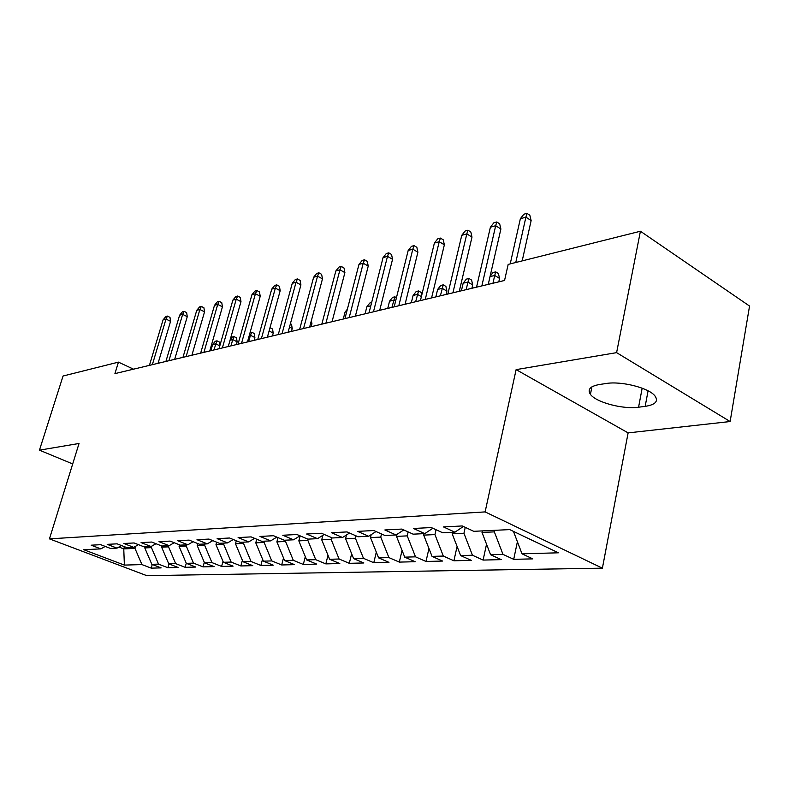 <?xml version="1.0" encoding="UTF-8"?>
<svg xmlns="http://www.w3.org/2000/svg" width="789" height="789" viewBox="0 0 789 789"><rect width="100%" height="100%" fill="white"/><g stroke="black" fill="none" stroke-linecap="round" stroke-linejoin="round"><path stroke-width="1.18" d="M730.131 421.533L616.604 352.644L516.114 369.627L628.123 432.885L730.131 421.533L749.55 306.053L640.421 231.236L508.175 264.404L504.556 280.47L114.928 373.621L118.458 362.131L63.061 376.018L39.45 450.164L72.687 463.942M628.123 432.885L602.392 568.169L146.784 575.654L49.451 538.867L485.117 511.903L602.392 568.169M124.425 546.669L123.765 548.897L124.376 565.092L141.951 564.589L151.222 568.129L161.143 567.893L151.823 564.313L158.53 564.125L167.889 567.725L178.166 567.478L168.757 563.839L175.7 563.642L185.149 567.311L195.81 567.054L186.303 563.336L193.502 563.129L203.049 566.877L214.105 566.601L204.499 562.823L211.965 562.606L221.61 566.423L233.08 566.147L223.386 562.291L231.138 562.064L240.872 565.96L252.786 565.664L242.992 561.729L251.05 561.502L260.883 565.466L273.27 565.171L263.378 561.157L271.761 560.92L281.683 564.963L294.563 564.648L284.582 560.555L293.301 560.308L303.321 564.441L316.724 564.115L306.645 559.934L315.728 559.677L325.847 563.888L339.803 563.553L329.634 559.283L339.092 559.016L349.31 563.316L363.867 562.971L353.6 558.602L363.473 558.326L373.779 562.725L388.967 562.36L378.612 557.892L388.918 557.606L399.323 562.103L415.182 561.719L404.737 557.152L415.517 556.847L426.001 561.462L442.59 561.058L432.047 556.383L443.329 556.058L453.902 560.782L471.26 560.358L460.638 555.574L472.453 555.239L483.105 560.072L501.291 559.628L490.59 554.726L502.978 554.371L513.708 559.332L532.792 558.868L522.012 553.829L513.461 531.391M124.376 565.092L83.733 549.696L100.854 548.888L105.233 546.422M522.012 553.829L558.395 552.803L509.724 529.606L473.735 531.313L462.246 525.947L443.497 526.924L454.928 532.19L442.698 532.772L431.307 527.555L413.466 528.472L424.798 533.611L413.14 534.163L401.857 529.074L384.854 529.961L396.078 534.972L384.963 535.494L373.789 530.533L357.565 531.372L368.68 536.264L358.078 536.757L347.002 531.924L331.518 532.723L342.525 537.496L332.386 537.97L321.419 533.246L306.615 534.015L317.513 538.67L307.809 539.134L296.96 534.518L282.787 535.248L293.577 539.804L284.287 540.238L273.546 535.731L259.976 536.431L270.647 540.879L261.741 541.303L251.119 536.895L238.11 537.565L248.663 541.915L240.122 542.319L229.609 538.009L217.123 538.65L227.577 542.911L219.372 543.296L208.967 539.074L196.984 539.696L207.32 543.868L199.439 544.242L189.143 540.11L177.624 540.702L187.851 544.785L180.277 545.14L170.089 541.096L159.003 541.668L169.122 545.672L161.834 546.018L151.754 542.043L141.083 542.595L151.093 546.521L144.071 546.846L134.11 542.96L123.834 543.493L133.736 547.339L126.96 547.655L117.107 543.838L107.196 544.351L116.999 548.128L110.47 548.434L100.716 544.686L91.159 545.189L100.854 548.888M494.683 530.316L494.348 531.875L482.01 532.437L482.345 530.898M502.978 554.371L494.348 531.875M490.59 554.726L482.01 532.437M465.254 527.348L463.942 533.265L452.176 533.808L452.511 532.309M472.453 555.239L463.942 533.265M460.638 555.574L452.176 533.808M454.928 532.19L463.38 526.47M436.041 529.725L434.936 534.597L423.703 535.12L424.038 533.65M443.329 556.058L434.936 534.597M432.047 556.383L423.703 535.12M424.798 533.611L432.845 528.255M408.16 531.914L407.232 535.879L396.502 536.372L396.966 534.39M415.517 556.847L407.232 535.879M404.737 557.152L396.502 536.372M396.078 534.972L403.761 529.942M381.501 533.956L380.752 537.092L370.485 537.565L371.185 534.646M388.918 557.606L380.752 537.092M378.612 557.892L370.485 537.565M368.68 536.264L376.028 531.53M355.997 535.849L355.415 538.256L345.582 538.709L346.509 534.962M363.473 558.326L355.415 538.256M353.6 558.602L345.582 538.709M342.525 537.496L349.547 533.029M331.577 537.625L331.143 539.37L321.725 539.804L322.849 535.327M339.092 559.016L331.143 539.37M329.634 559.283L321.725 539.804M317.513 538.67L324.23 534.459M308.213 539.114L307.878 540.445L298.834 540.859L300.116 535.859M315.728 559.677L307.878 540.445M306.645 559.934L298.834 540.859M293.577 539.804L300.017 535.82M285.894 540.169L285.559 541.471L276.88 541.865L277.994 537.595M293.301 560.308L285.559 541.471M284.582 560.555L276.88 541.865M270.647 540.879L276.821 537.102M264.453 541.175L264.118 542.447L255.774 542.832L256.741 539.222M271.761 560.92L264.118 542.447M263.378 561.157L255.774 542.832M248.663 541.915L254.591 538.335M243.85 542.142L243.515 543.394L235.497 543.769L236.305 540.751M251.05 561.502L243.515 543.394M242.992 561.729L235.497 543.769M227.577 542.911L233.268 539.508M224.027 543.079L223.691 544.311L215.979 544.666L216.659 542.201M231.138 562.064L223.691 544.311M223.386 562.291L215.979 544.666M207.32 543.868L212.793 540.623M204.953 543.976L204.617 545.189L197.191 545.524L197.733 543.552M211.965 562.606L204.617 545.189M204.499 562.823L197.191 545.524M187.851 544.785L193.108 541.698M186.579 544.844L186.243 546.027L179.083 546.363L179.517 544.844M193.502 563.129L186.243 546.027M186.303 563.336L179.083 546.363M169.122 545.672L174.191 542.724M168.866 545.682L168.54 546.846L161.627 547.162L161.962 546.008M175.7 563.642L168.54 546.846M168.757 563.839L161.627 547.162M151.093 546.521L155.975 543.71M151.912 546.047L151.458 547.625L144.791 547.931L145.117 546.797M158.53 564.125L151.458 547.625M151.823 564.313L144.791 547.931M133.736 547.339L138.44 544.647M135.58 546.284L134.968 548.385L123.765 548.897L118.922 547.033M141.951 564.589L134.968 548.385M116.999 548.128L121.536 545.554M616.604 352.644L640.421 231.236M49.451 538.867L79.038 443.477L39.45 450.164M516.114 369.627L485.117 511.903M133.528 369.183L118.458 362.131M645.165 406.365C655.432 404.747 658.697 401.256 654.929 395.891C648.943 387.892 621.318 380.89 606.139 383.503L599.581 384.48C590.221 386.176 587.174 389.46 590.428 394.352C595.942 402.331 622.856 409.521 638.567 407.213L645.165 406.365L648.075 390.821M151.222 568.129L152.267 564.48M167.889 567.725L168.964 563.918M185.149 567.311L186.273 563.277M203.049 566.877L204.292 562.34M221.61 566.423L222.991 561.344M240.872 565.96L242.391 560.289M260.883 565.466L262.55 559.154M281.683 564.963L283.498 557.941M303.321 564.441L305.304 556.649M325.847 563.888L327.997 555.259M349.31 563.316L351.647 553.76M373.779 562.725L376.314 552.142M399.323 562.103L402.055 550.397M426.001 561.462L428.96 548.503M453.902 560.782L457.087 546.442M483.105 560.072L486.537 544.193M513.708 559.332L517.397 541.727M158.056 363.315L170.562 321.34L166.006 319.072L152.356 364.676M163.067 319.9L165.828 316.567L167.465 316.093L166.006 319.072L163.067 319.9L149.427 365.376M167.465 316.093L169.99 317.365L170.562 321.34M219.815 345.858L215.644 343.787L212.626 344.527L210.85 350.691M212.626 344.527L215.298 341.243L216.975 340.828L213.868 349.971M216.975 340.828L219.391 342.041L219.924 345.454M174.685 359.34L187.259 316.675L182.653 314.357L168.935 360.711M179.616 315.215L182.407 311.823L184.103 311.339L182.653 314.357L179.616 315.215L165.907 361.441M184.103 311.339L186.658 312.631L187.259 316.675M191.905 355.218L204.538 311.852L199.883 309.475L186.105 356.608M196.737 310.363L199.578 306.921L201.323 306.418L199.883 309.475L196.737 310.363L182.969 357.358M201.323 306.418L203.907 307.74L204.538 311.852M230.21 339.645L232.331 337.031L234.067 336.597L236.503 337.83L237.144 341.815L232.755 339.595L230.97 345.878M234.067 336.597L232.755 339.595L230.033 340.256M237.144 341.815L236.365 344.586M250.054 332.642L251.75 332.228L254.206 333.481L254.877 337.524L250.448 335.266L248.663 341.647M251.75 332.228L250.448 335.266L249.245 335.562M254.877 337.524L254.097 340.355M209.756 350.957L222.429 306.842L217.734 304.416L203.907 352.348M214.48 305.343L217.35 301.832L219.164 301.319L217.734 304.416L214.48 305.343L200.653 353.127M219.164 301.319L221.768 302.67L222.429 306.842M228.258 346.529L240.98 301.664L236.246 299.179L222.36 347.939M232.863 300.136L235.783 296.565L237.657 296.033L236.246 299.179L232.863 300.136L218.987 348.748M237.657 296.033L240.29 297.414L240.98 301.664M269.996 327.711L272.53 328.983L273.231 333.096L272.442 335.966M273.231 333.096L269.108 330.956M290.401 323.746L291.506 324.328L292.236 328.5L291.447 331.419M292.236 328.5L289.504 327.07M247.46 341.933L260.222 296.279L255.439 293.745L241.503 343.363M251.928 294.741L254.886 291.111L256.839 290.549L255.439 293.745L251.928 294.741L238.012 344.201M256.839 290.549L259.492 291.96L260.222 296.279M311.369 320.6L311.931 323.737L311.142 326.715M311.931 323.737L310.698 323.086M267.392 337.169L280.184 290.707L275.361 288.103L261.396 338.609M271.722 289.139L274.72 285.44L276.742 284.859L275.361 288.103L271.722 289.139L257.756 339.477M276.742 284.859L279.424 286.308L280.184 290.707M288.103 332.218L300.925 284.908L296.053 282.245L282.058 333.668M292.265 283.32L295.313 279.553L297.414 278.951L296.053 282.245L292.265 283.32L278.27 334.566M297.414 278.951L300.116 280.43L300.925 284.908M309.643 327.07L322.474 278.882L317.563 276.15L303.538 328.53M313.627 277.264L316.714 273.438L318.904 272.807L317.563 276.15L313.627 277.264L299.613 329.467M318.904 272.807L321.626 274.325L322.474 278.882M332.051 321.715L344.901 272.619L339.941 269.818L325.906 323.184M335.848 270.972L338.974 267.067L341.252 266.426L339.941 269.818L335.848 270.972L321.813 324.161M341.252 266.426L344.004 267.984L344.901 272.619M355.385 316.133L368.236 266.1L363.236 263.22L349.192 317.612M358.965 264.423L362.151 260.449L364.518 259.768L363.236 263.22L358.965 264.423L344.931 318.628M364.518 259.768L367.289 261.376L368.236 266.1M379.706 310.314L392.547 259.305L387.498 256.346L373.473 311.813M383.059 257.608L386.285 253.545L388.76 252.845L387.498 256.346L383.059 257.608L369.025 312.868M388.76 252.845L391.551 254.482L392.547 259.305M405.082 304.248L417.894 252.214L412.815 249.186L398.81 305.747M408.179 250.498L411.454 246.355L414.028 245.616L412.815 249.186L408.179 250.498L394.165 306.862M414.028 245.616L416.848 247.312L417.894 252.214M431.583 297.917L444.355 244.827L439.226 241.7L425.261 299.425M434.384 243.071L437.717 238.85L440.41 238.081L439.226 241.7L434.384 243.071L420.419 300.589M440.41 238.081L443.25 239.817L444.355 244.827M346.726 311.694L345.059 312.099L343.254 319.032M345.059 312.099L347.377 309.18M370.82 305.797L366.875 306.763L365.07 313.815M366.875 306.763L369.844 303.006L371.649 302.562M395.565 301.24L393.711 300.195L389.539 301.211L387.744 308.4M389.539 301.211L392.547 297.394L394.875 296.822L391.916 307.394M394.875 296.822L396.443 297.709M421.375 296.634L417.45 294.386L413.111 295.441L411.316 302.759M413.111 295.441L416.168 291.545L418.574 290.954L415.655 301.723M418.574 290.954L421.208 292.472L421.75 295.066M437.629 289.445L440.735 285.47L443.25 284.849L445.893 286.407L446.929 291.131L442.156 288.33L437.629 289.445L435.844 296.891M443.25 284.849L440.37 295.816M446.929 291.131L446.14 294.435M463.173 283.192L466.319 279.138L468.942 278.497L471.605 280.085L472.69 284.898L467.887 282.038L463.173 283.192L461.397 290.786M468.942 278.497L466.112 289.662M472.69 284.898L471.911 288.271M490.097 276.288L492.997 272.54L495.719 271.87L498.401 273.507L499.545 278.409L494.713 275.469L492.947 283.241M495.719 271.87L494.713 275.469L490.018 276.614M499.545 278.409L498.776 281.851M459.277 291.289L471.99 237.094L466.822 233.889L452.916 292.818M461.762 235.319L465.145 231.009L467.956 230.201L466.822 233.889L461.762 235.319L447.846 294.021M467.956 230.201L470.826 231.996L471.99 237.094M488.253 284.365L500.887 229.017L495.689 225.713L481.852 285.894M490.393 227.212L493.835 222.814L496.774 221.965L495.689 225.713L490.393 227.212L476.546 287.166M496.774 221.965L499.654 223.81L500.887 229.017M522.19 260.883L531.135 220.565L525.898 217.162L515.779 262.49M520.355 218.731L523.847 214.233L526.924 213.346L525.898 217.162L520.355 218.731L510.217 263.891M526.924 213.346L529.833 215.249L531.135 220.565M642.167 388.188L638.567 407.213M591.928 386.857L590.428 394.352"/></g></svg>
